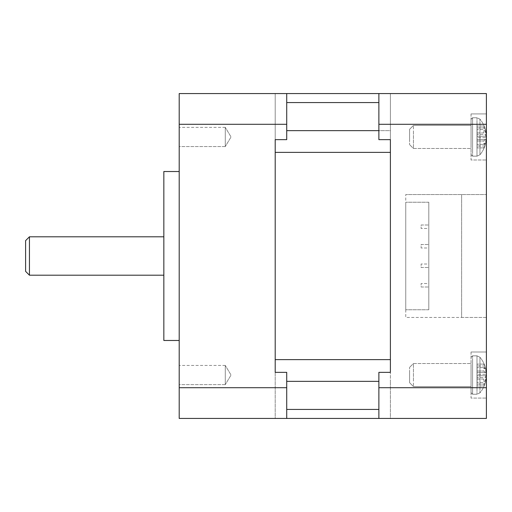 <?xml version="1.0" encoding="UTF-8"?>
<svg xmlns="http://www.w3.org/2000/svg" width="512" height="512" viewBox="0 0 512 512"><rect width="100%" height="100%" fill="white"/><g stroke="black" fill="none" stroke-linecap="round" stroke-linejoin="round"><path stroke-width="0.38" stroke-dasharray="2.56 1.92" d="M428.8 283.52L428.8 287.002L428.8 283.52L421.12 283.52L428.8 283.52M428.8 264.013L428.8 267.494L428.8 264.013L421.12 264.013L428.8 264.013M428.8 309.76L428.8 202.24L428.8 309.76L405.76 309.76L405.76 202.24L405.76 309.76L428.8 309.76M428.8 247.987L428.8 244.506L428.8 247.987L421.12 247.987L428.8 247.987M428.8 228.48L428.8 224.998L428.8 228.48L421.12 228.48L428.8 228.48M486.4 317.44L486.4 194.56L405.76 194.56L486.4 194.56L486.4 317.44L405.76 317.44L405.76 194.56L405.76 317.44L461.638 317.44L461.638 194.56L461.638 317.44L486.4 317.44M428.8 202.24L405.76 202.24L428.8 202.24M421.12 244.506L428.8 244.506L421.12 244.506L421.12 247.987L421.12 244.506M421.12 224.998L428.8 224.998L421.12 224.998L421.12 228.48L421.12 224.998M421.12 267.494L428.8 267.494L421.12 267.494L421.12 264.013L421.12 267.494M421.12 287.002L428.8 287.002L421.12 287.002L421.12 283.52L421.12 287.002M225.28 146.56L179.2 146.56L179.2 127.36L179.2 146.56L179.2 127.36L179.2 146.56L225.28 146.56L225.28 127.36L179.2 127.36L225.28 127.36L225.28 146.56L225.28 127.36L225.28 146.56L231.046 136.96L225.28 127.36L231.046 136.96L225.28 146.56M225.28 384.64L179.2 384.64L179.2 365.44L179.2 384.64L179.2 365.44L179.2 384.64L225.28 384.64L225.28 365.44L179.2 365.44L225.28 365.44L225.28 384.64L225.28 365.44L225.28 384.64L231.046 375.04L225.28 365.44L231.046 375.04L225.28 384.64M163.84 275.2L163.84 236.8L163.84 275.2M179.2 171.52L179.2 340.48L179.2 171.52M275.2 372.352L275.2 418.432L286.72 418.432L286.72 372.352L286.72 418.432L286.72 372.352L275.2 372.352L275.2 139.648L286.72 139.648L286.72 93.568L286.72 139.648L286.72 93.568L179.2 93.568L179.2 124.288L286.72 124.288M286.72 387.712L179.2 387.712L179.2 418.432L286.72 418.432L275.2 418.432L286.72 418.432L275.2 418.432L275.2 93.568L275.2 139.648L275.2 93.568L286.72 93.568M179.2 387.712L179.2 124.288M163.84 340.48L163.84 171.52M29.44 275.2L29.44 236.8M25.6 240.64L25.6 271.36M486.4 124.288L486.4 93.568L378.88 93.568L378.88 139.648L378.88 93.568L390.4 93.568L378.88 93.568L378.88 124.288L486.4 124.288L486.4 418.432L378.88 418.432L378.88 372.352L378.88 418.432L390.4 418.432L378.88 418.432L390.4 418.432L390.4 381.35L390.4 418.432L378.88 418.432L378.88 372.352L390.4 372.352L390.4 381.35L390.4 93.568L275.2 93.568L275.2 139.648M286.72 130.65L390.4 130.65L390.4 139.648L390.4 93.568L390.4 130.65L378.88 130.65M471.04 113.92L486.4 113.92L486.4 160L486.4 113.92L486.4 160L486.4 113.92L471.04 113.92L471.04 160L486.4 160L471.04 160L471.04 113.92M471.04 352L486.4 352L486.4 398.08L486.4 352L486.4 398.08L486.4 352L471.04 352L471.04 398.08L486.4 398.08L471.04 398.08L471.04 352M378.88 124.288L378.88 139.648L390.4 139.648L390.4 372.352M486.4 387.712L378.88 387.712M378.88 93.568L390.4 93.568L390.4 139.648M409.6 381.702L409.6 367.36L409.6 381.702M413.44 365.043L413.44 386.56L413.44 365.043M471.04 390.368L471.04 357.376L471.04 390.368M471.04 365.043L471.04 386.56L471.04 365.043M483.834 379.098A25.344 21.99 0 0 1 483.834 382.432A27.776 13.805 0 0 0 486.266 377.658A27.776 24.102 0 0 1 486.131 378.906A27.776 24.102 0 0 1 483.834 385.99A25.344 12.595 0 0 0 483.834 384.083A27.776 24.102 180 0 0 486.266 375.75A27.776 13.805 0 0 0 483.834 370.982A25.344 21.99 180 0 0 483.834 367.648A27.776 13.805 180 0 1 486.266 372.422A27.776 24.102 180 0 0 486.131 371.174A27.776 24.102 180 0 0 483.834 364.09A25.344 12.595 180 0 1 483.834 365.997A27.776 24.102 0 0 1 486.266 374.33A27.776 13.805 180 0 1 483.834 379.098A25.344 21.99 0 0 1 483.834 382.432A27.776 13.805 0 0 0 486.266 377.658A27.776 24.102 0 0 1 486.131 378.906A27.776 24.102 0 0 1 483.834 385.99A25.344 12.595 0 0 0 483.834 384.083A27.776 24.102 180 0 0 486.266 375.75A27.776 13.805 0 0 0 483.834 370.982A25.344 21.99 180 0 0 483.834 367.648A27.776 13.805 180 0 1 486.266 372.422A27.776 24.102 180 0 0 486.131 371.174A27.776 24.102 180 0 0 483.834 364.09A25.344 12.595 180 0 1 483.834 365.997A27.776 24.102 0 0 1 486.266 374.33A27.776 13.805 180 0 1 483.834 379.098L477.101 379.098L477.101 382.432L483.834 382.432L477.101 382.432L477.101 377.658L477.101 385.99L477.101 364.09L477.101 382.432L477.101 377.658L486.266 377.658L477.101 377.658L477.101 385.99L483.834 385.99L477.101 385.99L477.101 384.083L483.834 384.083L477.101 384.083L477.101 375.75L486.266 375.75L477.101 375.75L477.101 370.982L483.834 370.982L477.101 370.982L477.101 367.648L483.834 367.648L477.101 367.648L477.101 372.422L486.266 372.422L477.101 372.422L477.101 364.09L483.834 364.09L477.101 364.09L477.101 365.997L483.834 365.997L477.101 365.997L477.101 374.33L486.266 374.33L477.101 374.33L477.101 379.098L483.834 379.098M409.6 371.226L409.6 382.72L409.6 371.226M413.44 380.768L413.44 363.52L413.44 380.768M471.04 366.259L471.04 392.704L471.04 366.259M471.04 380.768L471.04 363.52L471.04 380.768M409.6 130.298L409.6 144.64L409.6 130.298M413.44 146.957L413.44 125.44L413.44 146.957M471.04 121.632L471.04 154.624L471.04 121.632M471.04 146.957L471.04 125.44L471.04 146.957M483.834 132.902A25.344 21.99 180 0 0 483.834 129.568A27.776 13.805 180 0 1 486.266 134.342A27.776 24.102 180 0 0 486.131 133.094A27.776 24.102 180 0 0 483.834 126.01A25.344 12.595 180 0 1 483.834 127.917A27.776 24.102 0 0 1 486.266 136.25A27.776 13.805 180 0 1 483.834 141.018A25.344 21.99 0 0 1 483.834 144.352A27.776 13.805 0 0 0 486.266 139.578A27.776 24.102 0 0 1 486.131 140.826A27.776 24.102 0 0 1 483.834 147.91A25.344 12.595 0 0 0 483.834 146.003A27.776 24.102 180 0 0 486.266 137.67A27.776 13.805 0 0 0 483.834 132.902A25.344 21.99 180 0 0 483.834 129.568A27.776 13.805 180 0 1 486.266 134.342A27.776 24.102 180 0 0 486.131 133.094A27.776 24.102 180 0 0 483.834 126.01A25.344 12.595 180 0 1 483.834 127.917A27.776 24.102 0 0 1 486.266 136.25A27.776 13.805 180 0 1 483.834 141.018A25.344 21.99 0 0 1 483.834 144.352A27.776 13.805 0 0 0 486.266 139.578A27.776 24.102 0 0 1 486.131 140.826A27.776 24.102 0 0 1 483.834 147.91A25.344 12.595 0 0 0 483.834 146.003A27.776 24.102 180 0 0 486.266 137.67A27.776 13.805 0 0 0 483.834 132.902L477.101 132.902L477.101 129.568L483.834 129.568L477.101 129.568L477.101 134.342L477.101 126.01L477.101 147.91L477.101 129.568L477.101 134.342L486.266 134.342L477.101 134.342L477.101 126.01L483.834 126.01L477.101 126.01L477.101 127.917L483.834 127.917L477.101 127.917L477.101 136.25L486.266 136.25L477.101 136.25L477.101 141.018L483.834 141.018L477.101 141.018L477.101 144.352L483.834 144.352L477.101 144.352L477.101 139.578L486.266 139.578L477.101 139.578L477.101 147.91L483.834 147.91L477.101 147.91L477.101 146.003L483.834 146.003L477.101 146.003L477.101 137.67L486.266 137.67L477.101 137.67L477.101 132.902L483.834 132.902M409.6 140.774L409.6 129.28L409.6 140.774M413.44 131.232L413.44 148.48L413.44 131.232M471.04 145.741L471.04 119.296L471.04 145.741M471.04 131.232L471.04 148.48L471.04 131.232M286.72 381.35L378.88 381.35M286.72 409.434L378.88 409.434M390.4 359.629L275.2 359.629M390.4 152.371L275.2 152.371M378.88 102.566L286.72 102.566M472.576 358.381L472.576 394.24L472.576 358.381M479.949 359.578L479.949 392.858L479.949 359.578M476.998 391.699L476.998 355.84L476.998 391.699M472.576 384.582L472.576 355.84L472.576 384.582M479.949 383.898L479.949 357.222L479.949 383.898M476.998 365.498L476.998 394.24L476.998 365.498M472.576 153.619L472.576 117.76L472.576 153.619M479.949 152.422L479.949 119.142L479.949 152.422M476.998 120.301L476.998 156.16L476.998 120.301M472.576 127.418L472.576 156.16L472.576 127.418M479.949 128.102L479.949 154.778L479.949 128.102M476.998 146.502L476.998 117.76L476.998 146.502M409.6 382.72L413.44 386.56L471.04 386.56L413.44 386.56L409.6 382.72M472.576 394.24L471.04 392.704L472.576 394.24L476.998 394.24L472.576 394.24M479.949 392.858L476.998 394.24L479.949 392.858A27.84 27.84 0 0 0 486.131 378.906A27.84 27.84 0 0 1 479.949 392.858M413.44 363.52L471.04 363.52L413.44 363.52L409.6 367.36L413.44 363.52M476.998 355.84L472.576 355.84L471.04 357.376L472.576 355.84L476.998 355.84L479.949 357.222L476.998 355.84M486.131 371.174A27.84 27.84 0 0 0 479.949 357.222A27.84 27.84 0 0 1 486.131 371.174M409.6 129.28L413.44 125.44L471.04 125.44L413.44 125.44L409.6 129.28M472.576 117.76L471.04 119.296L472.576 117.76L476.998 117.76L472.576 117.76M479.949 119.142L476.998 117.76L479.949 119.142A27.84 27.84 0 0 1 486.131 133.094A27.84 27.84 0 0 0 479.949 119.142M413.44 148.48L471.04 148.48L413.44 148.48L409.6 144.64L413.44 148.48M476.998 156.16L472.576 156.16L471.04 154.624L472.576 156.16L476.998 156.16L479.949 154.778A27.84 27.84 0 0 0 486.131 140.826A27.84 27.84 0 0 1 479.949 154.778L476.998 156.16"/><path stroke-width="0.77" d="M29.44 275.2L25.6 271.36L25.6 240.64L29.44 236.8L29.44 275.2L163.84 275.2M29.44 236.8L163.84 236.8M179.2 171.52L163.84 171.52L163.84 340.48L179.2 340.48M286.72 124.288L179.2 124.288L179.2 93.568L286.72 93.568L286.72 139.648L275.2 139.648L275.2 372.352L286.72 372.352L286.72 418.432L179.2 418.432L179.2 387.712L286.72 387.712M179.2 124.288L179.2 387.712M275.2 139.648L275.2 372.352M390.4 139.648L390.4 372.352L390.4 139.648L378.88 139.648L378.88 93.568L286.72 93.568M378.88 418.432L286.72 418.432L378.88 418.432L378.88 387.712L486.4 387.712L486.4 418.432L378.88 418.432M378.88 93.568L486.4 93.568L486.4 387.712M486.4 124.288L378.88 124.288M378.88 387.712L378.88 372.352L390.4 372.352M390.4 152.371L275.2 152.371M378.88 130.65L286.72 130.65M390.4 359.629L275.2 359.629M378.88 381.35L286.72 381.35M378.88 409.434L286.72 409.434M378.88 102.566L286.72 102.566"/></g></svg>
